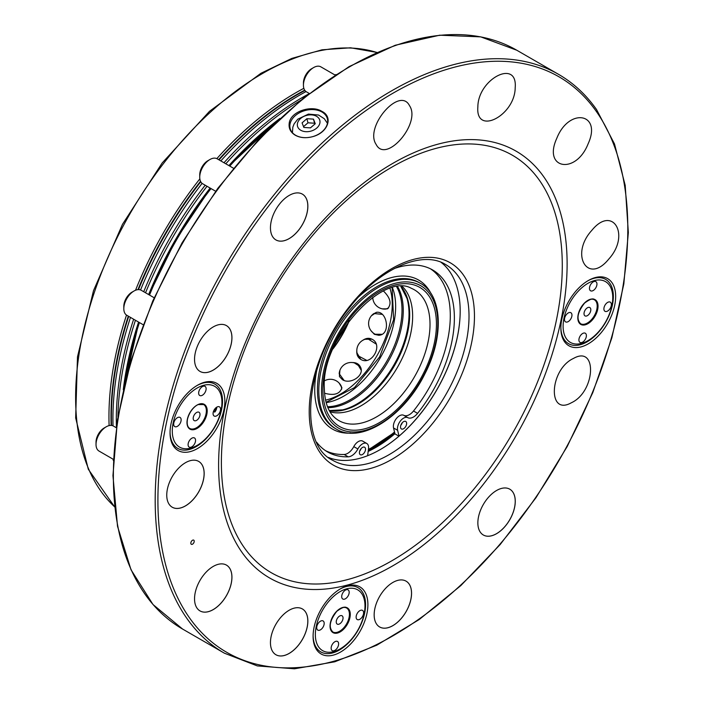 <?xml version="1.0" encoding="UTF-8"?>
<svg xmlns="http://www.w3.org/2000/svg" width="704" height="704" viewBox="0 0 704 704"><rect width="100%" height="100%" fill="white"/><g stroke="black" fill="none" stroke-linecap="round" stroke-linejoin="round"><path stroke-width="1.06" d="M111.522 425.445A263.208 151.958 -60 0 1 128.709 316.369M138.477 289.617A263.208 151.958 -60 0 1 200.763 181.738M219.05 159.896A263.208 151.958 -60 0 1 304.911 90.482M123.27 389.778A263.208 151.958 -60 0 1 138.565 322.062M148.641 294.571A263.208 151.958 -60 0 1 210.126 188.065M228.906 165.59A263.208 151.958 -60 0 1 279.893 118.483M117.938 416.803A264.466 152.689 -60 0 1 135.45 320.267M145.543 292.776A264.466 152.689 -60 0 1 207.038 186.278M225.79 163.794A264.466 152.689 -60 0 1 300.634 100.364M116.415 426.888A263.19 151.95 -60 0 1 133.646 319.229M143.722 291.729A263.19 151.95 -60 0 1 205.207 185.222M223.986 162.747A263.19 151.95 -60 0 1 308.607 94.002M113.027 425.867A264.466 152.689 -60 0 1 130.486 317.398M140.554 289.969A264.466 152.689 -60 0 1 202.11 183.366M220.827 160.926A264.466 152.689 -60 0 1 306.029 91.573M380.195 449.61A113.238 65.375 120 0 0 460.178 311.071M569.193 312.558A5.289 3.054 120 0 0 564.986 317.002A5.289 3.054 120 0 0 565.576 321.869A5.289 3.054 120 0 0 570.865 318.815A5.289 3.054 120 0 0 570.865 312.708A5.289 3.054 120 0 0 569.193 312.558M215.846 416.178A5.289 3.054 120 0 0 220.053 411.734A5.289 3.054 120 0 0 219.454 406.868A5.289 3.054 120 0 0 214.166 409.922A5.289 3.054 120 0 0 214.166 416.029A5.289 3.054 120 0 0 215.846 416.178M216.779 407.15A5.289 3.054 -60 0 1 214.755 412.104L213.488 411.374M349.052 593.472A5.289 3.054 120 0 0 348.084 589.855A5.289 3.054 120 0 0 342.795 592.909A5.289 3.054 120 0 0 342.795 599.016A5.289 3.054 120 0 0 349.052 593.472M198.678 461.402A26.444 15.268 120 0 0 178.297 468.494A26.444 15.268 120 0 0 166.751 495.106A26.444 15.268 120 0 0 169.259 504.46A26.444 15.268 120 0 0 172.225 507.214A26.444 15.268 120 0 0 198.678 491.946A26.444 15.268 120 0 0 198.678 461.402A26.444 15.268 -60 0 1 198.642 491.92A26.444 15.268 -60 0 1 172.216 507.206M194.542 359.313A26.444 15.268 120 0 0 197.041 368.667A26.444 15.268 120 0 0 200.015 371.422A26.444 15.268 120 0 0 226.459 356.154A26.444 15.268 120 0 0 226.459 325.618A26.444 15.268 120 0 0 206.078 332.702A26.444 15.268 120 0 0 194.542 359.313M226.442 325.609A26.444 15.268 -60 0 1 226.424 356.136A26.444 15.268 -60 0 1 199.998 371.413M406.076 581.152A26.444 15.268 120 0 0 385.704 588.236A26.444 15.268 120 0 0 374.158 614.856A26.444 15.268 120 0 0 376.666 624.202A26.444 15.268 120 0 0 379.632 626.965A26.444 15.268 120 0 0 406.085 611.688A26.444 15.268 120 0 0 406.076 581.152A26.444 15.268 -60 0 1 406.05 611.67A26.444 15.268 -60 0 1 379.614 626.947M509.784 489.192A26.444 15.268 120 0 0 489.403 496.285A26.444 15.268 120 0 0 477.858 522.896A26.444 15.268 120 0 0 480.366 532.242A26.444 15.268 120 0 0 483.34 535.005A26.444 15.268 120 0 0 509.784 519.737A26.444 15.268 120 0 0 509.784 489.192A26.444 15.268 -60 0 1 509.749 519.71A26.444 15.268 -60 0 1 483.322 534.996M270.45 642.638A26.444 15.268 120 0 0 272.958 651.992A26.444 15.268 120 0 0 275.933 654.746A26.444 15.268 120 0 0 302.377 639.478A26.444 15.268 120 0 0 302.377 608.942A26.444 15.268 120 0 0 281.996 616.026A26.444 15.268 120 0 0 270.45 642.638M302.359 608.934A26.444 15.268 -60 0 1 302.342 639.461A26.444 15.268 -60 0 1 275.915 654.738M289.15 238.621A26.444 15.268 120 0 0 306.434 215.318A26.444 15.268 120 0 0 302.377 194.128A26.444 15.268 120 0 0 277.772 206.474A26.444 15.268 120 0 0 272.958 237.178A26.444 15.268 120 0 0 275.933 239.932A26.444 15.268 120 0 0 289.15 238.621M302.359 194.119A26.444 15.268 -60 0 1 306.39 215.318A26.444 15.268 -60 0 1 289.124 238.603A26.444 15.268 -60 0 1 275.915 239.923M194.542 598.814A26.444 15.268 120 0 0 197.041 608.159A26.444 15.268 120 0 0 200.015 610.914A26.444 15.268 120 0 0 226.459 595.646A26.444 15.268 120 0 0 226.459 565.11A26.444 15.268 120 0 0 206.078 572.194A26.444 15.268 120 0 0 194.542 598.814M226.442 565.101A26.444 15.268 -60 0 1 226.424 595.628A26.444 15.268 -60 0 1 199.998 610.905M143.114 324.694L126.808 315.278A14.423 8.325 -60 0 1 126.72 315.225A14.423 8.325 -60 0 1 123.816 308.669L123.816 306.319A11.537 6.662 -60 0 1 131.974 292.178L134.015 291.007A14.423 8.325 -60 0 1 141.231 290.286L154.167 297.757M123.816 308.669A14.423 8.325 -60 0 1 134.015 291.007M215.662 191.25L202.717 183.788A14.423 8.325 -60 0 1 200.05 179.916A14.423 8.325 -60 0 1 199.734 177.179L199.734 174.83A11.537 6.662 -60 0 1 207.891 160.688L209.933 159.518A14.423 8.325 -60 0 1 217.149 158.796L233.455 168.221M199.734 177.179A14.423 8.325 -60 0 1 209.933 159.518M309.285 93.474L306.425 91.828A14.423 8.325 -60 0 1 303.433 85.219L303.433 82.87A11.537 6.662 -60 0 1 303.741 80.15A11.537 6.662 -60 0 1 311.599 68.737L313.632 67.558A14.423 8.325 -60 0 1 320.848 66.845L335.183 75.117M303.433 85.219A14.423 8.325 -60 0 1 303.811 81.822A14.423 8.325 -60 0 1 313.632 67.558M113.353 459.342L99.018 451.062A14.423 8.325 -60 0 1 96.026 444.462L96.026 442.103A11.537 6.662 -60 0 1 104.192 427.97L106.234 426.791A14.423 8.325 -60 0 1 113.441 426.078L116.301 427.733M96.026 444.462A14.423 8.325 -60 0 1 106.234 426.791M612.753 297.678A35.103 20.266 120 0 0 577.438 292.09A35.103 20.266 120 0 0 571.974 343.174A35.103 20.266 120 0 0 611.908 305.589A35.103 20.266 120 0 0 612.753 297.678M587.682 280.905A37.11 21.428 -60 0 1 613.351 296.384A37.11 21.428 -60 0 1 587.391 341.669A37.11 21.428 -60 0 1 560.868 327.342M608.599 301.998A5.289 3.054 120 0 0 604.393 306.442A5.289 3.054 120 0 0 604.991 311.309A5.289 3.054 120 0 0 610.28 308.255A5.289 3.054 120 0 0 610.28 302.148A5.289 3.054 120 0 0 608.599 301.998M583.616 333.08A5.289 3.054 120 0 0 579.41 337.524A5.289 3.054 120 0 0 580.008 342.39A5.289 3.054 120 0 0 585.297 339.337A5.289 3.054 120 0 0 585.297 333.23A5.289 3.054 120 0 0 583.616 333.08M594.176 281.477A5.289 3.054 120 0 0 589.97 285.921A5.289 3.054 120 0 0 590.568 290.787A5.289 3.054 120 0 0 595.857 287.734A5.289 3.054 120 0 0 595.857 281.626A5.289 3.054 120 0 0 594.176 281.477M580.598 323.734A13.825 7.982 120 0 0 596.86 309.188A13.825 7.982 120 0 0 594.414 299.79M584.135 312.594A4.805 2.772 120 0 0 588.298 314.996A4.805 2.772 120 0 0 589.82 307.551A4.805 2.772 120 0 0 584.135 312.594M326.797 600.943A38.755 22.378 -60 0 1 340.498 588.79A38.755 22.378 -60 0 1 367.902 604.613A38.755 22.378 -60 0 1 340.498 652.08A38.755 22.378 -60 0 1 313.095 636.258A38.755 22.378 -60 0 1 326.797 600.943M339.909 589.142A37.11 21.428 -60 0 1 365.578 604.613A37.11 21.428 -60 0 1 339.618 649.906A37.11 21.428 -60 0 1 313.095 635.58M221.927 402.398A35.103 20.266 120 0 0 200.341 386.443A35.103 20.266 120 0 0 173.131 423.148A35.103 20.266 120 0 0 193.864 447.014A35.103 20.266 120 0 0 221.927 402.398M196.856 385.625A37.11 21.428 -60 0 1 222.526 401.104A37.11 21.428 -60 0 1 196.574 446.389A37.11 21.428 -60 0 1 170.051 432.062M176.431 426.738A5.289 3.054 120 0 0 180.638 422.294A5.289 3.054 120 0 0 180.048 417.428A5.289 3.054 120 0 0 174.759 420.482A5.289 3.054 120 0 0 174.759 426.589A5.289 3.054 120 0 0 176.431 426.738M201.414 395.657A5.289 3.054 120 0 0 205.621 391.213A5.289 3.054 120 0 0 205.031 386.346A5.289 3.054 120 0 0 199.742 389.4A5.289 3.054 120 0 0 199.742 395.507A5.289 3.054 120 0 0 201.414 395.657M190.854 447.26A5.289 3.054 120 0 0 195.061 442.816A5.289 3.054 120 0 0 194.471 437.95A5.289 3.054 120 0 0 189.182 441.003A5.289 3.054 120 0 0 189.182 447.11A5.289 3.054 120 0 0 190.854 447.26M189.772 428.454A13.825 7.982 120 0 0 203.509 420.42A13.825 7.982 120 0 0 203.597 404.51M199.883 415.554A4.805 2.772 120 0 0 195.712 413.151A4.805 2.772 120 0 0 194.19 420.596A4.805 2.772 120 0 0 199.883 415.554M193.987 540.382A2.402 1.39 120 0 0 193.723 540.135A2.402 1.39 120 0 0 191.321 541.517A2.402 1.39 120 0 0 191.321 544.298A2.402 1.39 120 0 0 193.556 543.171A2.402 1.39 120 0 0 193.987 540.382M244.226 547.606A241.05 139.172 -60 0 1 391.838 167.156A241.05 139.172 -60 0 1 539.449 377.159A241.05 139.172 -60 0 1 244.226 547.606M241.947 552.297A246.435 142.278 120 0 0 543.77 378.048A246.435 142.278 120 0 0 392.858 163.354A246.435 142.278 120 0 0 241.947 552.297M221.179 387.402A38.755 22.378 -60 0 1 224.849 401.104A38.755 22.378 -60 0 1 197.446 448.571A38.755 22.378 -60 0 1 170.042 432.749A38.755 22.378 -60 0 1 197.446 385.282A38.755 22.378 -60 0 1 221.179 387.402M564.538 341.73A38.755 22.378 -60 0 1 560.868 328.029A38.755 22.378 -60 0 1 588.271 280.562A38.755 22.378 -60 0 1 615.674 296.384A38.755 22.378 -60 0 1 595.364 338.677A38.755 22.378 -60 0 1 564.538 341.73M295.618 135.265A19.237 13.596 -15 0 0 312.18 136.778A19.237 13.596 -15 0 0 327.334 118.642A19.237 13.596 -15 0 0 305.228 110.484A19.237 13.596 -15 0 0 290.171 128.594A19.237 13.596 -15 0 0 295.618 135.265M289.212 123.244C290.462 111.531 311.432 104.685 321.781 111.302C333.749 116.908 327.782 133.1 312.171 136.778C305.721 138.371 300.089 137.861 295.284 135.238C290.558 132.361 288.534 128.357 289.212 123.244M328.451 457.45A113.001 65.243 120 0 0 380.274 449.566A113.001 65.243 120 0 0 460.178 311.168A113.001 65.243 120 0 0 449.478 271.216A113.001 65.243 120 0 0 441.091 262.346M340.525 615.648A4.805 2.772 120 0 0 336.362 622.864A4.805 2.772 120 0 0 342.047 621.333A4.805 2.772 120 0 0 340.525 615.648M332.825 631.972A13.825 7.982 120 0 0 337.119 632.315A13.825 7.982 120 0 0 348.084 620.778A13.825 7.982 120 0 0 346.641 608.027M338.492 645.075A5.289 3.054 120 0 0 337.524 641.467A5.289 3.054 120 0 0 332.235 644.521A5.289 3.054 120 0 0 332.235 650.628A5.289 3.054 120 0 0 338.492 645.075M324.06 624.554A5.289 3.054 120 0 0 323.092 620.937A5.289 3.054 120 0 0 317.803 623.999A5.289 3.054 120 0 0 317.803 630.106A5.289 3.054 120 0 0 324.06 624.554M363.475 613.994A5.289 3.054 120 0 0 362.507 610.377A5.289 3.054 120 0 0 357.218 613.439A5.289 3.054 120 0 0 357.218 619.546A5.289 3.054 120 0 0 363.475 613.994M333.731 651.631A35.103 20.266 120 0 0 364.98 605.915A35.103 20.266 120 0 0 342.32 590.445A35.103 20.266 120 0 0 315.718 629.376A35.103 20.266 120 0 0 333.731 651.631M215.556 408.1A253.713 146.485 120 0 0 214.755 412.104M367.629 455.708L368.518 448.571A8.659 4.998 120 0 0 366.793 443.476L362.718 441.126A8.659 4.998 120 0 0 353.786 446.618A11.537 6.662 120 0 1 344.15 454.476A105.063 60.658 120 0 1 325.547 450.683M366.793 443.476A8.659 4.998 120 0 0 357.87 448.976L353.786 446.618M316.703 442.288A105.063 60.658 120 0 0 327.554 451.933A105.063 60.658 120 0 0 348.234 456.834A11.537 6.662 120 0 0 357.87 448.976M399.027 436.119L397.628 430.311A8.659 4.998 -60 0 1 400.514 420.842A8.659 4.998 -60 0 1 407.81 417.657A11.537 6.662 -60 0 0 417.578 413.354A105.063 60.658 120 0 0 432.617 269.958A105.063 60.658 120 0 0 394.258 268.55M417.578 413.354L413.503 410.995A105.063 60.658 120 0 0 430.531 268.849M413.503 410.995A11.537 6.662 -60 0 1 403.735 415.298A8.659 4.998 -60 0 0 396.44 418.484A8.659 4.998 -60 0 0 393.545 427.962L394.979 433.893L398.948 436.19M362.34 447.524A4.33 2.499 120 0 0 359.621 451.343A4.33 2.499 120 0 0 360.307 454.722A4.33 2.499 120 0 0 364.628 452.223A4.33 2.499 120 0 0 364.628 447.225A4.33 2.499 120 0 0 362.34 447.524M359.709 451.044A4.33 2.499 120 0 0 361.152 448.545M403.709 428.657A4.33 2.499 -60 0 1 401.412 428.947A4.33 2.499 -60 0 1 401.412 423.949A4.33 2.499 -60 0 1 405.733 421.45A4.33 2.499 -60 0 1 406.428 424.838A4.33 2.499 -60 0 1 403.709 428.657M402.257 422.77A4.33 2.499 -60 0 1 400.814 425.269M368.157 451.44A113.722 65.657 120 0 0 394.935 433.69M368.21 451.026A113.238 65.375 120 0 0 394.856 433.356M368.262 450.622A113.001 65.243 120 0 0 394.768 432.986M368.315 450.208A113.001 65.243 120 0 0 375.144 446.6A113.001 65.243 120 0 0 394.654 432.538M385.986 309.03L388.59 307.956M376.024 343.966L367.699 338.73A12.021 12.021 0 0 0 357.896 355.696L366.573 360.29M341.695 389.171L341.334 386.382A12.021 12.021 0 0 0 324.632 380.732M361.143 370.19L357.773 364.452A12.021 12.021 0 0 0 339.187 373.692L344.054 380.38M382.114 314.362L373.93 313.518A12.021 12.021 0 0 0 375.214 334.242L381.867 334.286M387.658 308.722L383.592 309.038M360.8 359.383L357.042 353.03M364.962 339.31L371.932 339.187M340.146 384.314L341.88 387.666M339.504 376.675L339.372 372.258M354.438 362.93L360.325 366.775M378.937 335.271L374.704 334.294L372.231 332.112M372.777 314.406L376.297 312.365M333.318 348.084A74.052 42.75 120 0 0 348.814 321.244M383.495 291.069C390.562 298.047 391.89 303.97 387.49 308.827L382.246 308.871M362.842 340.27C366.062 338.043 369.186 337.735 372.222 339.328C383.592 345.057 371.369 366.291 360.677 359.313C357.79 357.491 356.497 354.631 356.814 350.733M339.152 383.099L341.906 387.79C339.9 394.029 334.101 395.833 324.526 393.21M352.405 362.542C356.268 362.507 358.952 364.003 360.466 367.022C365.024 375.478 350.214 385.044 342.355 379.614L339.434 376.534L339.882 370.401M371.422 315.77L376.508 312.321C387.138 310.552 391.222 334.77 378.787 335.28L374.387 334.321L370.876 330.537M349.342 320.549A73.093 42.196 -60 0 1 332.974 348.894M330.009 411.814A73.093 42.196 120 0 0 397.505 367.25A73.093 42.196 120 0 0 402.345 286.51M375.144 446.292A112.622 65.023 -60 0 1 368.35 449.882L394.61 432.344M314.89 124.036L314.574 123.235L307.982 122.804L306.882 118.703L302.069 122.866L303.855 127.45L310.446 127.873L315.26 123.71L313.474 119.126L306.882 118.703M303.538 126.65L307.982 122.804M314.574 123.235L313.474 119.126M297.722 126.87A11.537 8.158 -15 0 0 316.703 128.102A11.537 8.158 -15 0 0 311.564 114.893A11.537 8.158 -15 0 0 297.722 126.87M274.023 124.045A264.466 152.689 120 0 0 229.768 166.091M211.015 188.575A264.466 152.689 120 0 0 149.521 295.073M139.427 322.564A264.466 152.689 120 0 0 125.145 381.911M376.904 52.474A264.466 152.689 120 0 0 262.636 73.445A264.466 152.689 120 0 0 94.794 291.06A264.466 152.689 120 0 0 114.602 506.801M303.855 88.317A264.466 152.689 120 0 0 295.953 92.682A264.466 152.689 120 0 0 216.841 158.638M199.848 178.869A264.466 152.689 120 0 0 135.538 290.259M126.509 315.093A264.466 152.689 120 0 0 109.12 425.603M113.045 459.166A264.466 152.689 120 0 0 113.3 460.381M336.054 74.554A264.466 152.689 120 0 0 334.875 74.941M304.7 90.174A263.023 151.853 120 0 0 296.974 94.45A263.023 151.853 120 0 0 218.636 159.658M200.526 181.271A263.023 151.853 120 0 0 137.958 289.643M128.295 316.131A263.023 151.853 120 0 0 111.153 425.41M597.696 309.39A14.309 8.263 120 0 0 585.314 302.236A14.309 8.263 120 0 0 580.774 324.394A14.309 8.263 120 0 0 597.696 309.39M577.817 317.654A13.825 7.982 120 0 0 580.677 323.787A13.825 7.982 120 0 0 597.027 309.285A13.825 7.982 120 0 0 594.502 299.842A13.825 7.982 120 0 0 587.761 300.432M187.334 419.346A14.309 8.263 120 0 0 199.725 426.501A14.309 8.263 120 0 0 204.257 404.342A14.309 8.263 120 0 0 187.334 419.346M186.991 422.365A13.825 7.982 120 0 0 189.851 428.507A13.825 7.982 120 0 0 203.676 420.526A13.825 7.982 120 0 0 203.676 404.562A13.825 7.982 120 0 0 196.935 405.152M558.589 74.36A334.189 192.94 120 0 0 224.4 267.309A334.189 192.94 120 0 0 224.409 653.198L257.312 665.914L294.51 668.8L334.778 661.795L376.807 645.181L419.276 619.494L460.847 585.57L500.192 544.509L536.034 497.631L567.239 446.442L592.786 392.603L611.864 337.823L623.841 283.897L628.338 232.531L625.196 185.381L614.495 143.942L596.543 109.551C586.062 94.679 573.417 82.949 558.589 74.36L516.771 50.222A334.189 192.94 120 0 0 182.582 243.162A334.189 192.94 120 0 0 182.582 629.05L224.409 653.198M596.332 111.443A332.27 191.84 -60 0 1 392.858 635.862A332.27 191.84 -60 0 1 189.385 346.386A332.27 191.84 -60 0 1 596.332 111.443M573.47 358.433C549.446 369.433 547.254 416.495 571.41 402.741C595.434 391.75 597.626 344.678 573.47 358.433M556.785 138.327C542.617 169.092 575.872 174.979 588.095 143.871C602.263 113.098 569.008 107.21 556.785 138.327M376.138 144.434C385.994 164.208 421.441 123.033 409.508 105.67C399.652 85.897 364.206 127.072 376.138 144.434M477.858 106.858C475.367 136.039 515.029 115.667 515.196 87.674C517.686 58.494 478.025 78.866 477.858 106.858M591.782 230.41C569.73 254.522 587.673 285.094 608.67 259.195C630.722 235.083 612.788 204.503 591.782 230.41M458.313 276.32A113.001 65.243 120 0 0 445.614 264.546C423.007 250.131 381.005 267.335 350.469 306.469C305.184 360.281 297.563 443.942 332.622 460.266A113.001 65.243 120 0 0 437.756 407.519A113.001 65.243 120 0 0 458.313 276.32M463.39 274.965A116.846 67.461 120 0 0 320.285 357.588A116.846 67.461 120 0 0 391.838 459.378A116.846 67.461 120 0 0 463.39 274.965M330.044 625.882A13.825 7.982 120 0 0 332.904 632.016A13.825 7.982 120 0 0 337.286 632.412A13.825 7.982 120 0 0 348.286 620.805A13.825 7.982 120 0 0 346.729 608.071A13.825 7.982 120 0 0 339.988 608.661M337.542 633.037A14.309 8.263 120 0 0 349.923 611.574A14.309 8.263 120 0 0 333.001 616.114A14.309 8.263 120 0 0 337.542 633.037M348.234 456.834L344.15 454.476M407.81 417.657L403.735 415.298M397.628 430.311L393.545 427.962M334.268 346.817L333.441 347.811M325.538 400.145A73.093 42.196 120 0 0 377.106 355.476A73.093 42.196 120 0 0 390.016 288.473M326.146 402.644A73.093 42.196 120 0 0 380.512 357.438A73.093 42.196 120 0 0 392.48 287.751M327.501 406.727A73.093 42.196 120 0 0 386.866 361.108A73.093 42.196 120 0 0 396.695 286.889M327.888 407.669A73.506 42.442 120 0 0 388.036 361.786A73.506 42.442 120 0 0 397.698 286.748M329.278 410.546L342.698 409.86A73.506 42.442 120 0 0 393.8 365.112A73.506 42.442 120 0 0 407.009 298.47L400.884 286.51M329.331 410.652A73.093 42.196 120 0 0 394.548 365.543A73.093 42.196 120 0 0 401.007 286.51M336.081 418.713A75.504 43.595 120 0 0 414.383 376.992A75.504 43.595 120 0 0 411.365 288.323C383.222 271.709 321.358 337.929 324.306 387.763C324.606 402.618 328.53 412.931 336.081 418.713M322.898 389.726A80.282 46.35 120 0 0 408.047 397.329A80.282 46.35 120 0 0 408.047 283.791A80.282 46.35 120 0 0 322.898 389.726M321.526 390.518A82.227 47.476 120 0 0 408.734 398.306A82.227 47.476 120 0 0 408.734 282.022A82.227 47.476 120 0 0 321.526 390.518M318.806 390.518A84.146 48.585 120 0 0 336.23 429.035C360.554 444.409 404.052 416.539 424.802 374C444.136 336.961 442.684 295.302 420.376 283.29A84.146 48.585 120 0 0 355.538 305.835A84.146 48.585 120 0 0 318.806 390.518M420.376 283.29L419.021 282.506A84.146 48.585 120 0 0 354.174 305.043A84.146 48.585 120 0 0 317.442 389.734A84.146 48.585 120 0 0 334.875 428.252L336.23 429.035M317.038 369.186A86.073 49.694 120 0 0 314.723 389.734A86.073 49.694 120 0 0 350.522 433.101M431.042 293.63A86.073 49.694 120 0 0 358.952 296.586M368.421 449.337A111.434 64.337 120 0 0 394.522 431.983M123.939 386.892L138.917 322.265M149.002 294.774L176.114 239.43L210.496 188.276M229.258 165.792L277.737 120.507M114.611 506.871L88.29 469.242L75.662 417.93L77.484 356.875L93.5 290.664L122.47 224.347L162.158 162.994L209.51 111.311L260.955 73.278L291.834 58.406L321.992 49.817L350.636 47.793L376.974 52.448M594.502 299.842C593.463 297.898 590.146 298.98 584.558 303.09C577.438 312.347 576.145 319.246 580.677 323.787M189.851 428.507C187.51 427.152 186.71 424.072 187.466 419.25C189.983 409.534 196.583 404.835 198.466 404.554L203.676 404.562M516.771 50.222L480.718 36.863L439.666 35.2L395.226 45.258L349.078 66.625L302.984 98.454L258.667 139.533L217.844 188.285L182.063 242.836L152.706 301.101L130.891 360.844L117.462 419.76L112.948 475.614L117.515 526.266L131.023 569.782L152.988 604.507L182.582 629.05M346.729 608.071C345.69 606.135 342.373 607.218 336.785 611.318C329.666 620.576 328.372 627.475 332.904 632.016M336.072 342.1L347.477 324.298M372.75 297.396A12.021 12.021 0 0 0 385.986 309.038M326.058 402.301L354.411 387.631L379.632 356.928L393.615 319.739L392.137 287.848M327.439 123.332L324.324 118.747L318.56 115.042L308.449 114.092L297.73 119.214L294.122 123.878L292.846 127.107L292.424 132.713"/></g></svg>
